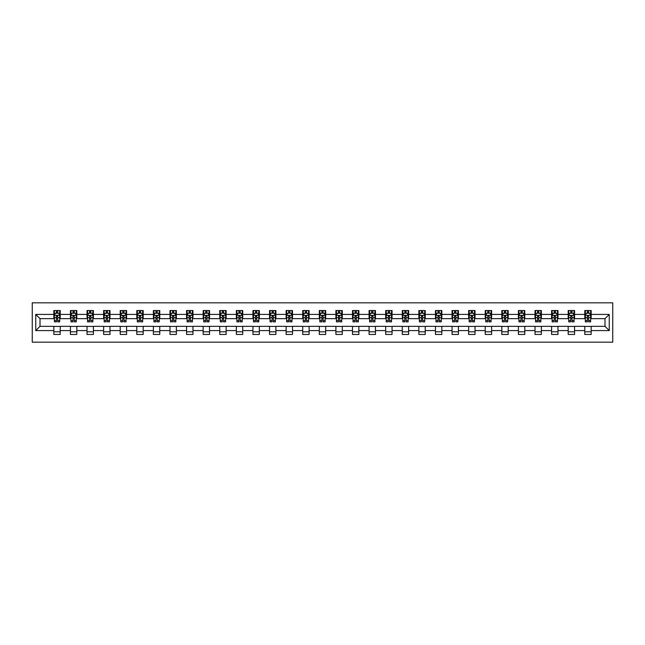 <?xml version="1.0" encoding="UTF-8"?>
<svg xmlns="http://www.w3.org/2000/svg" width="645" height="645" viewBox="0 0 645 645"><rect width="100%" height="100%" fill="white"/><g stroke="black" fill="none" stroke-linecap="round" stroke-linejoin="round"><path stroke-width="0.97" d="M32.25 342.173L612.75 342.173L612.75 302.828L32.25 302.828L32.25 342.173M591.159 314.413L591.159 310.535L584.781 310.535L584.781 314.413L574.566 314.413L574.566 310.535L568.189 310.535L568.189 314.413L557.973 314.413L557.973 310.535L551.596 310.535L551.596 314.413L541.381 314.413L541.381 310.535L535.003 310.535L535.003 314.413L524.796 314.413L524.796 310.535L518.411 310.535L518.411 314.413L508.204 314.413L508.204 310.535L501.818 310.535L501.818 314.413L491.611 314.413L491.611 310.535L485.225 310.535L485.225 314.413L475.018 314.413L475.018 310.535L468.633 310.535L468.633 314.413L458.426 314.413L458.426 310.535L452.04 310.535L452.04 314.413L441.833 314.413L441.833 310.535L435.456 310.535L435.456 314.413L425.24 314.413L425.24 310.535L418.863 310.535L418.863 314.413L408.648 314.413L408.648 310.535L402.27 310.535L402.27 314.413L392.055 314.413L392.055 310.535L385.678 310.535L385.678 314.413L375.463 314.413L375.463 310.535L369.085 310.535L369.085 314.413L358.878 314.413L358.878 310.535L352.493 310.535L352.493 314.413L342.285 314.413L342.285 310.535L335.9 310.535L335.9 314.413L325.693 314.413L325.693 310.535L319.307 310.535L319.307 314.413L309.1 314.413L309.1 310.535L302.715 310.535L302.715 314.413L292.507 314.413L292.507 310.535L286.122 310.535L286.122 314.413L275.915 314.413L275.915 310.535L269.537 310.535L269.537 314.413L259.322 314.413L259.322 310.535L252.945 310.535L252.945 314.413L242.73 314.413L242.73 310.535L236.352 310.535L236.352 314.413L226.137 314.413L226.137 310.535L219.76 310.535L219.76 314.413L209.544 314.413L209.544 310.535L203.167 310.535L203.167 314.413L192.96 314.413L192.96 310.535L186.574 310.535L186.574 314.413L176.367 314.413L176.367 310.535L169.982 310.535L169.982 314.413L159.775 314.413L159.775 310.535L153.389 310.535L153.389 314.413L143.182 314.413L143.182 310.535L136.796 310.535L136.796 314.413L126.589 314.413L126.589 310.535L120.204 310.535L120.204 314.413L109.997 314.413L109.997 310.535L103.619 310.535L103.619 314.413L93.404 314.413L93.404 310.535L87.027 310.535L87.027 314.413L76.811 314.413L76.811 310.535L70.434 310.535L70.434 314.413L60.219 314.413L60.219 310.535L53.841 310.535L53.841 314.413L35.757 314.413L35.757 330.587L40.014 326.33L53.841 326.33L53.841 334.465L60.219 334.465L60.219 326.33L70.434 326.33L70.434 334.465L76.811 334.465L76.811 326.33L87.027 326.33L87.027 334.465L93.404 334.465L93.404 326.33L103.619 326.33L103.619 334.465L109.997 334.465L109.997 326.33L120.204 326.33L120.204 334.465L126.589 334.465L126.589 326.33L136.796 326.33L136.796 334.465L143.182 334.465L143.182 326.33L153.389 326.33L153.389 334.465L159.775 334.465L159.775 326.33L169.982 326.33L169.982 334.465L176.367 334.465L176.367 326.33L186.574 326.33L186.574 334.465L192.96 334.465L192.96 326.33L203.167 326.33L203.167 334.465L209.544 334.465L209.544 326.33L219.76 326.33L219.76 334.465L226.137 334.465L226.137 326.33L236.352 326.33L236.352 334.465L242.73 334.465L242.73 326.33L252.945 326.33L252.945 334.465L259.322 334.465L259.322 326.33L269.537 326.33L269.537 334.465L275.915 334.465L275.915 326.33L286.122 326.33L286.122 334.465L292.507 334.465L292.507 326.33L302.715 326.33L302.715 334.465L309.1 334.465L309.1 326.33L319.307 326.33L319.307 334.465L325.693 334.465L325.693 326.33L335.9 326.33L335.9 334.465L342.285 334.465L342.285 326.33L352.493 326.33L352.493 334.465L358.878 334.465L358.878 326.33L369.085 326.33L369.085 334.465L375.463 334.465L375.463 326.33L385.678 326.33L385.678 334.465L392.055 334.465L392.055 326.33L402.27 326.33L402.27 334.465L408.648 334.465L408.648 326.33L418.863 326.33L418.863 334.465L425.24 334.465L425.24 326.33L435.456 326.33L435.456 334.465L441.833 334.465L441.833 326.33L452.04 326.33L452.04 334.465L458.426 334.465L458.426 326.33L468.633 326.33L468.633 334.465L475.018 334.465L475.018 326.33L485.225 326.33L485.225 334.465L491.611 334.465L491.611 326.33L501.818 326.33L501.818 334.465L508.204 334.465L508.204 326.33L518.411 326.33L518.411 334.465L524.796 334.465L524.796 326.33L535.003 326.33L535.003 334.465L541.381 334.465L541.381 326.33L551.596 326.33L551.596 334.465L557.973 334.465L557.973 326.33L568.189 326.33L568.189 334.465L574.566 334.465L574.566 326.33L584.781 326.33L584.781 334.465L591.159 334.465L591.159 326.33L604.986 326.33L604.986 318.67L591.159 318.67L591.159 314.413L609.243 314.413L609.243 330.587L591.159 330.587M584.781 330.587L574.566 330.587M568.189 330.587L557.973 330.587M551.596 330.587L541.381 330.587M535.003 330.587L524.796 330.587M518.411 330.587L508.204 330.587M501.818 330.587L491.611 330.587M485.225 330.587L475.018 330.587M468.633 330.587L458.426 330.587M452.04 330.587L441.833 330.587M435.456 330.587L425.24 330.587M418.863 330.587L408.648 330.587M402.27 330.587L392.055 330.587M385.678 330.587L375.463 330.587M369.085 330.587L358.878 330.587M352.493 330.587L342.285 330.587M335.9 330.587L325.693 330.587M319.307 330.587L309.1 330.587M302.715 330.587L292.507 330.587M286.122 330.587L275.915 330.587M269.537 330.587L259.322 330.587M252.945 330.587L242.73 330.587M236.352 330.587L226.137 330.587M219.76 330.587L209.544 330.587M203.167 330.587L192.96 330.587M186.574 330.587L176.367 330.587M169.982 330.587L159.775 330.587M153.389 330.587L143.182 330.587M136.796 330.587L126.589 330.587M120.204 330.587L109.997 330.587M103.619 330.587L93.404 330.587M87.027 330.587L76.811 330.587M70.434 330.587L60.219 330.587M53.841 330.587L35.757 330.587M584.781 314.413L584.781 318.67L574.566 318.67L574.566 314.413M568.189 314.413L568.189 318.67L557.973 318.67L557.973 314.413M551.596 314.413L551.596 318.67L541.381 318.67L541.381 314.413M535.003 314.413L535.003 318.67L524.796 318.67L524.796 314.413M518.411 314.413L518.411 318.67L508.204 318.67L508.204 314.413M501.818 314.413L501.818 318.67L491.611 318.67L491.611 314.413M485.225 314.413L485.225 318.67L475.018 318.67L475.018 314.413M468.633 314.413L468.633 318.67L458.426 318.67L458.426 314.413M452.04 314.413L452.04 318.67L441.833 318.67L441.833 314.413M435.456 314.413L435.456 318.67L425.24 318.67L425.24 314.413M418.863 314.413L418.863 318.67L408.648 318.67L408.648 314.413M402.27 314.413L402.27 318.67L392.055 318.67L392.055 314.413M385.678 314.413L385.678 318.67L375.463 318.67L375.463 314.413M369.085 314.413L369.085 318.67L358.878 318.67L358.878 314.413M352.493 314.413L352.493 318.67L342.285 318.67L342.285 314.413M335.9 314.413L335.9 318.67L325.693 318.67L325.693 314.413M319.307 314.413L319.307 318.67L309.1 318.67L309.1 314.413M302.715 314.413L302.715 318.67L292.507 318.67L292.507 314.413M286.122 314.413L286.122 318.67L275.915 318.67L275.915 314.413M269.537 314.413L269.537 318.67L259.322 318.67L259.322 314.413M252.945 314.413L252.945 318.67L242.73 318.67L242.73 314.413M236.352 314.413L236.352 318.67L226.137 318.67L226.137 314.413M219.76 314.413L219.76 318.67L209.544 318.67L209.544 314.413M203.167 314.413L203.167 318.67L192.96 318.67L192.96 314.413M186.574 314.413L186.574 318.67L176.367 318.67L176.367 314.413M169.982 314.413L169.982 318.67L159.775 318.67L159.775 314.413M153.389 314.413L153.389 318.67L143.182 318.67L143.182 314.413M136.796 314.413L136.796 318.67L126.589 318.67L126.589 314.413M120.204 314.413L120.204 318.67L109.997 318.67L109.997 314.413M103.619 314.413L103.619 318.67L93.404 318.67L93.404 314.413M87.027 314.413L87.027 318.67L76.811 318.67L76.811 314.413M70.434 314.413L70.434 318.67L60.219 318.67L60.219 314.413M53.841 314.413L53.841 318.67L40.014 318.67L35.757 314.413M40.014 318.67L40.014 326.33M609.243 330.587L604.986 326.33M604.986 318.67L609.243 314.413M53.841 313.196L54.373 313.196M56.397 313.196L57.671 313.196M59.687 313.196L60.219 313.196M53.841 318.565L54.373 318.565M56.397 318.565L57.671 318.565M59.687 318.565L60.219 318.565M53.841 326.435L60.219 326.435M53.841 331.804L60.219 331.804M70.434 326.435L76.811 326.435M70.434 331.804L76.811 331.804M70.434 313.196L70.966 313.196M72.982 313.196L74.264 313.196M76.279 313.196L76.811 313.196M70.434 318.565L70.966 318.565M72.982 318.565L74.264 318.565M76.279 318.565L76.811 318.565M87.027 326.435L93.404 326.435M87.027 331.804L93.404 331.804M87.027 313.196L87.559 313.196M89.574 313.196L90.856 313.196M92.872 313.196L93.404 313.196M87.027 318.565L87.559 318.565M89.574 318.565L90.856 318.565M92.872 318.565L93.404 318.565M103.619 326.435L109.997 326.435M103.619 331.804L109.997 331.804M103.619 313.196L104.151 313.196M106.167 313.196L107.441 313.196M109.465 313.196L109.997 313.196M103.619 318.565L104.151 318.565M106.167 318.565L107.441 318.565M109.465 318.565L109.997 318.565M120.204 326.435L126.589 326.435M120.204 331.804L126.589 331.804M120.204 313.196L120.736 313.196M122.76 313.196L124.034 313.196M126.057 313.196L126.589 313.196M120.204 318.565L120.736 318.565M122.76 318.565L124.034 318.565M126.057 318.565L126.589 318.565M136.796 326.435L143.182 326.435M136.796 331.804L143.182 331.804M136.796 313.196L137.329 313.196M139.352 313.196L140.626 313.196M142.65 313.196L143.182 313.196M136.796 318.565L137.329 318.565M139.352 318.565L140.626 318.565M142.65 318.565L143.182 318.565M153.389 326.435L159.775 326.435M153.389 331.804L159.775 331.804M153.389 313.196L153.921 313.196M155.945 313.196L157.219 313.196M159.242 313.196L159.775 313.196M153.389 318.565L153.921 318.565M155.945 318.565L157.219 318.565M159.242 318.565L159.775 318.565M169.982 326.435L176.367 326.435M169.982 331.804L176.367 331.804M169.982 313.196L170.514 313.196M172.537 313.196L173.811 313.196M175.835 313.196L176.367 313.196M169.982 318.565L170.514 318.565M172.537 318.565L173.811 318.565M175.835 318.565L176.367 318.565M186.574 326.435L192.96 326.435M186.574 331.804L192.96 331.804M186.574 313.196L187.106 313.196M189.13 313.196L190.404 313.196M192.428 313.196L192.96 313.196M186.574 318.565L187.106 318.565M189.13 318.565L190.404 318.565M192.428 318.565L192.96 318.565M203.167 326.435L209.544 326.435M203.167 331.804L209.544 331.804M203.167 313.196L203.699 313.196M205.723 313.196L206.997 313.196M209.02 313.196L209.544 313.196M203.167 318.565L203.699 318.565M205.723 318.565L206.997 318.565M209.02 318.565L209.544 318.565M219.76 326.435L226.137 326.435M219.76 331.804L226.137 331.804M219.76 313.196L220.292 313.196M222.307 313.196L223.589 313.196M225.605 313.196L226.137 313.196M219.76 318.565L220.292 318.565M222.307 318.565L223.589 318.565M225.605 318.565L226.137 318.565M236.352 326.435L242.73 326.435M236.352 331.804L242.73 331.804M236.352 313.196L236.884 313.196M238.9 313.196L240.182 313.196M242.197 313.196L242.73 313.196M236.352 318.565L236.884 318.565M238.9 318.565L240.182 318.565M242.197 318.565L242.73 318.565M252.945 326.435L259.322 326.435M252.945 331.804L259.322 331.804M252.945 313.196L253.477 313.196M255.493 313.196L256.775 313.196M258.79 313.196L259.322 313.196M252.945 318.565L253.477 318.565M255.493 318.565L256.775 318.565M258.79 318.565L259.322 318.565M269.537 326.435L275.915 326.435M269.537 331.804L275.915 331.804M269.537 313.196L270.07 313.196M272.085 313.196L273.359 313.196M275.383 313.196L275.915 313.196M269.537 318.565L270.07 318.565M272.085 318.565L273.359 318.565M275.383 318.565L275.915 318.565M286.122 326.435L292.507 326.435M286.122 331.804L292.507 331.804M286.122 313.196L286.654 313.196M288.678 313.196L289.952 313.196M291.975 313.196L292.507 313.196M286.122 318.565L286.654 318.565M288.678 318.565L289.952 318.565M291.975 318.565L292.507 318.565M302.715 326.435L309.1 326.435M302.715 331.804L309.1 331.804M302.715 313.196L303.247 313.196M305.27 313.196L306.544 313.196M308.568 313.196L309.1 313.196M302.715 318.565L303.247 318.565M305.27 318.565L306.544 318.565M308.568 318.565L309.1 318.565M319.307 326.435L325.693 326.435M319.307 331.804L325.693 331.804M319.307 313.196L319.839 313.196M321.863 313.196L323.137 313.196M325.161 313.196L325.693 313.196M319.307 318.565L319.839 318.565M321.863 318.565L323.137 318.565M325.161 318.565L325.693 318.565M335.9 326.435L342.285 326.435M335.9 331.804L342.285 331.804M335.9 313.196L336.432 313.196M338.456 313.196L339.73 313.196M341.753 313.196L342.285 313.196M335.9 318.565L336.432 318.565M338.456 318.565L339.73 318.565M341.753 318.565L342.285 318.565M352.493 326.435L358.878 326.435M352.493 331.804L358.878 331.804M352.493 313.196L353.025 313.196M355.048 313.196L356.322 313.196M358.346 313.196L358.878 313.196M352.493 318.565L353.025 318.565M355.048 318.565L356.322 318.565M358.346 318.565L358.878 318.565M369.085 326.435L375.463 326.435M369.085 331.804L375.463 331.804M369.085 313.196L369.617 313.196M371.641 313.196L372.915 313.196M374.93 313.196L375.463 313.196M369.085 318.565L369.617 318.565M371.641 318.565L372.915 318.565M374.93 318.565L375.463 318.565M385.678 326.435L392.055 326.435M385.678 331.804L392.055 331.804M385.678 313.196L386.21 313.196M388.226 313.196L389.507 313.196M391.523 313.196L392.055 313.196M385.678 318.565L386.21 318.565M388.226 318.565L389.507 318.565M391.523 318.565L392.055 318.565M402.27 326.435L408.648 326.435M402.27 331.804L408.648 331.804M402.27 313.196L402.803 313.196M404.818 313.196L406.1 313.196M408.116 313.196L408.648 313.196M402.27 318.565L402.803 318.565M404.818 318.565L406.1 318.565M408.116 318.565L408.648 318.565M418.863 326.435L425.24 326.435M418.863 331.804L425.24 331.804M418.863 313.196L419.395 313.196M421.411 313.196L422.693 313.196M424.708 313.196L425.24 313.196M418.863 318.565L419.395 318.565M421.411 318.565L422.693 318.565M424.708 318.565L425.24 318.565M435.456 326.435L441.833 326.435M435.456 331.804L441.833 331.804M435.456 313.196L435.98 313.196M438.003 313.196L439.277 313.196M441.301 313.196L441.833 313.196M435.456 318.565L435.98 318.565M438.003 318.565L439.277 318.565M441.301 318.565L441.833 318.565M452.04 326.435L458.426 326.435M452.04 331.804L458.426 331.804M452.04 313.196L452.572 313.196M454.596 313.196L455.87 313.196M457.894 313.196L458.426 313.196M452.04 318.565L452.572 318.565M454.596 318.565L455.87 318.565M457.894 318.565L458.426 318.565M468.633 326.435L475.018 326.435M468.633 331.804L475.018 331.804M468.633 313.196L469.165 313.196M471.189 313.196L472.463 313.196M474.486 313.196L475.018 313.196M468.633 318.565L469.165 318.565M471.189 318.565L472.463 318.565M474.486 318.565L475.018 318.565M485.225 326.435L491.611 326.435M485.225 331.804L491.611 331.804M485.225 313.196L485.758 313.196M487.781 313.196L489.055 313.196M491.079 313.196L491.611 313.196M485.225 318.565L485.758 318.565M487.781 318.565L489.055 318.565M491.079 318.565L491.611 318.565M501.818 326.435L508.204 326.435M501.818 331.804L508.204 331.804M501.818 313.196L502.35 313.196M504.374 313.196L505.648 313.196M507.671 313.196L508.204 313.196M501.818 318.565L502.35 318.565M504.374 318.565L505.648 318.565M507.671 318.565L508.204 318.565M518.411 326.435L524.796 326.435M518.411 331.804L524.796 331.804M518.411 313.196L518.943 313.196M520.966 313.196L522.24 313.196M524.264 313.196L524.796 313.196M518.411 318.565L518.943 318.565M520.966 318.565L522.24 318.565M524.264 318.565L524.796 318.565M535.003 326.435L541.381 326.435M535.003 331.804L541.381 331.804M535.003 313.196L535.535 313.196M537.559 313.196L538.833 313.196M540.849 313.196L541.381 313.196M535.003 318.565L535.535 318.565M537.559 318.565L538.833 318.565M540.849 318.565L541.381 318.565M551.596 326.435L557.973 326.435M551.596 331.804L557.973 331.804M551.596 313.196L552.128 313.196M554.144 313.196L555.426 313.196M557.441 313.196L557.973 313.196M551.596 318.565L552.128 318.565M554.144 318.565L555.426 318.565M557.441 318.565L557.973 318.565M568.189 326.435L574.566 326.435M568.189 331.804L574.566 331.804M568.189 313.196L568.721 313.196M570.736 313.196L572.018 313.196M574.034 313.196L574.566 313.196M568.189 318.565L568.721 318.565M570.736 318.565L572.018 318.565M574.034 318.565L574.566 318.565M584.781 326.435L591.159 326.435M584.781 331.804L591.159 331.804M584.781 313.196L585.313 313.196M587.329 313.196L588.603 313.196M590.626 313.196L591.159 313.196M584.781 318.565L585.313 318.565M587.329 318.565L588.603 318.565M590.626 318.565L591.159 318.565M57.671 311.914L56.397 311.914M59.687 320.525L57.671 320.525L57.671 321.863L59.687 321.863L59.687 315.373L58.63 313.244L55.438 313.244L54.373 315.373L54.373 321.863L56.397 321.863L56.397 320.525L54.373 320.525M54.373 315.373L54.373 310.535M59.687 315.373L59.687 310.535M56.397 313.244L56.397 310.535M57.671 310.535L57.671 313.244M57.671 320.525L57.671 316.171L56.397 316.171L56.397 320.525M74.264 311.914L72.982 311.914M76.279 320.525L74.264 320.525L74.264 321.863L76.279 321.863L76.279 315.373L75.215 313.244L72.03 313.244L70.966 315.373L70.966 321.863L72.982 321.863L72.982 320.525L70.966 320.525M70.966 315.373L70.966 310.535M76.279 315.373L76.279 310.535M72.982 313.244L72.982 310.535M74.264 310.535L74.264 313.244M74.264 320.525L74.264 316.171L72.982 316.171L72.982 320.525M90.856 311.914L89.574 311.914M92.872 320.525L90.856 320.525L90.856 321.863L92.872 321.863L92.872 315.373L91.808 313.244L88.623 313.244L87.559 315.373L87.559 321.863L89.574 321.863L89.574 320.525L87.559 320.525M87.559 315.373L87.559 310.535M92.872 315.373L92.872 310.535M89.574 313.244L89.574 310.535M90.856 310.535L90.856 313.244M90.856 320.525L90.856 316.171L89.574 316.171L89.574 320.525M107.441 311.914L106.167 311.914M109.465 320.525L107.441 320.525L107.441 321.863L109.465 321.863L109.465 315.373L108.4 313.244L105.208 313.244L104.151 315.373L104.151 321.863L106.167 321.863L106.167 320.525L104.151 320.525M104.151 315.373L104.151 310.535M109.465 315.373L109.465 310.535M106.167 313.244L106.167 310.535M107.441 310.535L107.441 313.244M107.441 320.525L107.441 316.171L106.167 316.171L106.167 320.525M124.034 311.914L122.76 311.914M126.057 320.525L124.034 320.525L124.034 321.863L126.057 321.863L126.057 315.373L124.993 313.244L121.8 313.244L120.736 315.373L120.736 321.863L122.76 321.863L122.76 320.525L120.736 320.525M120.736 315.373L120.736 310.535M126.057 315.373L126.057 310.535M122.76 313.244L122.76 310.535M124.034 310.535L124.034 313.244M124.034 320.525L124.034 316.171L122.76 316.171L122.76 320.525M140.626 311.914L139.352 311.914M142.65 320.525L140.626 320.525L140.626 321.863L142.65 321.863L142.65 315.373L141.586 313.244L138.393 313.244L137.329 315.373L137.329 321.863L139.352 321.863L139.352 320.525L137.329 320.525M137.329 315.373L137.329 310.535M142.65 315.373L142.65 310.535M139.352 313.244L139.352 310.535M140.626 310.535L140.626 313.244M140.626 320.525L140.626 316.171L139.352 316.171L139.352 320.525M157.219 311.914L155.945 311.914M159.242 320.525L157.219 320.525L157.219 321.863L159.242 321.863L159.242 315.373L158.178 313.244L154.985 313.244L153.921 315.373L153.921 321.863L155.945 321.863L155.945 320.525L153.921 320.525M153.921 315.373L153.921 310.535M159.242 315.373L159.242 310.535M155.945 313.244L155.945 310.535M157.219 310.535L157.219 313.244M157.219 320.525L157.219 316.171L155.945 316.171L155.945 320.525M173.811 311.914L172.537 311.914M175.835 320.525L173.811 320.525L173.811 321.863L175.835 321.863L175.835 315.373L174.771 313.244L171.578 313.244L170.514 315.373L170.514 321.863L172.537 321.863L172.537 320.525L170.514 320.525M170.514 315.373L170.514 310.535M175.835 315.373L175.835 310.535M172.537 313.244L172.537 310.535M173.811 310.535L173.811 313.244M173.811 320.525L173.811 316.171L172.537 316.171L172.537 320.525M190.404 311.914L189.13 311.914M192.428 320.525L190.404 320.525L190.404 321.863L192.428 321.863L192.428 315.373L191.363 313.244L188.171 313.244L187.106 315.373L187.106 321.863L189.13 321.863L189.13 320.525L187.106 320.525M187.106 315.373L187.106 310.535M192.428 315.373L192.428 310.535M189.13 313.244L189.13 310.535M190.404 310.535L190.404 313.244M190.404 320.525L190.404 316.171L189.13 316.171L189.13 320.525M206.997 311.914L205.723 311.914M209.02 320.525L206.997 320.525L206.997 321.863L209.02 321.863L209.02 315.373L207.956 313.244L204.763 313.244L203.699 315.373L203.699 321.863L205.723 321.863L205.723 320.525L203.699 320.525M203.699 315.373L203.699 310.535M209.02 315.373L209.02 310.535M205.723 313.244L205.723 310.535M206.997 310.535L206.997 313.244M206.997 320.525L206.997 316.171L205.723 316.171L205.723 320.525M223.589 311.914L222.307 311.914M225.605 320.525L223.589 320.525L223.589 321.863L225.605 321.863L225.605 315.373L224.541 313.244L221.356 313.244L220.292 315.373L220.292 321.863L222.307 321.863L222.307 320.525L220.292 320.525M220.292 315.373L220.292 310.535M225.605 315.373L225.605 310.535M222.307 313.244L222.307 310.535M223.589 310.535L223.589 313.244M223.589 320.525L223.589 316.171L222.307 316.171L222.307 320.525M240.182 311.914L238.9 311.914M242.197 320.525L240.182 320.525L240.182 321.863L242.197 321.863L242.197 315.373L241.133 313.244L237.949 313.244L236.884 315.373L236.884 321.863L238.9 321.863L238.9 320.525L236.884 320.525M236.884 315.373L236.884 310.535M242.197 315.373L242.197 310.535M238.9 313.244L238.9 310.535M240.182 310.535L240.182 313.244M240.182 320.525L240.182 316.171L238.9 316.171L238.9 320.525M256.775 311.914L255.493 311.914M258.79 320.525L256.775 320.525L256.775 321.863L258.79 321.863L258.79 315.373L257.726 313.244L254.541 313.244L253.477 315.373L253.477 321.863L255.493 321.863L255.493 320.525L253.477 320.525M253.477 315.373L253.477 310.535M258.79 315.373L258.79 310.535M255.493 313.244L255.493 310.535M256.775 310.535L256.775 313.244M256.775 320.525L256.775 316.171L255.493 316.171L255.493 320.525M273.359 311.914L272.085 311.914M275.383 320.525L273.359 320.525L273.359 321.863L275.383 321.863L275.383 315.373L274.319 313.244L271.126 313.244L270.07 315.373L270.07 321.863L272.085 321.863L272.085 320.525L270.07 320.525M270.07 315.373L270.07 310.535M275.383 315.373L275.383 310.535M272.085 313.244L272.085 310.535M273.359 310.535L273.359 313.244M273.359 320.525L273.359 316.171L272.085 316.171L272.085 320.525M289.952 311.914L288.678 311.914M291.975 320.525L289.952 320.525L289.952 321.863L291.975 321.863L291.975 315.373L290.911 313.244L287.718 313.244L286.654 315.373L286.654 321.863L288.678 321.863L288.678 320.525L286.654 320.525M286.654 315.373L286.654 310.535M291.975 315.373L291.975 310.535M288.678 313.244L288.678 310.535M289.952 310.535L289.952 313.244M289.952 320.525L289.952 316.171L288.678 316.171L288.678 320.525M306.544 311.914L305.27 311.914M308.568 320.525L306.544 320.525L306.544 321.863L308.568 321.863L308.568 315.373L307.504 313.244L304.311 313.244L303.247 315.373L303.247 321.863L305.27 321.863L305.27 320.525L303.247 320.525M303.247 315.373L303.247 310.535M308.568 315.373L308.568 310.535M305.27 313.244L305.27 310.535M306.544 310.535L306.544 313.244M306.544 320.525L306.544 316.171L305.27 316.171L305.27 320.525M323.137 311.914L321.863 311.914M325.161 320.525L323.137 320.525L323.137 321.863L325.161 321.863L325.161 315.373L324.096 313.244L320.904 313.244L319.839 315.373L319.839 321.863L321.863 321.863L321.863 320.525L319.839 320.525M319.839 315.373L319.839 310.535M325.161 315.373L325.161 310.535M321.863 313.244L321.863 310.535M323.137 310.535L323.137 313.244M323.137 320.525L323.137 316.171L321.863 316.171L321.863 320.525M339.73 311.914L338.456 311.914M341.753 320.525L339.73 320.525L339.73 321.863L341.753 321.863L341.753 315.373L340.689 313.244L337.496 313.244L336.432 315.373L336.432 321.863L338.456 321.863L338.456 320.525L336.432 320.525M336.432 315.373L336.432 310.535M341.753 315.373L341.753 310.535M338.456 313.244L338.456 310.535M339.73 310.535L339.73 313.244M339.73 320.525L339.73 316.171L338.456 316.171L338.456 320.525M356.322 311.914L355.048 311.914M358.346 320.525L356.322 320.525L356.322 321.863L358.346 321.863L358.346 315.373L357.282 313.244L354.089 313.244L353.025 315.373L353.025 321.863L355.048 321.863L355.048 320.525L353.025 320.525M353.025 315.373L353.025 310.535M358.346 315.373L358.346 310.535M355.048 313.244L355.048 310.535M356.322 310.535L356.322 313.244M356.322 320.525L356.322 316.171L355.048 316.171L355.048 320.525M372.915 311.914L371.641 311.914M374.93 320.525L372.915 320.525L372.915 321.863L374.93 321.863L374.93 315.373L373.874 313.244L370.682 313.244L369.617 315.373L369.617 321.863L371.641 321.863L371.641 320.525L369.617 320.525M369.617 315.373L369.617 310.535M374.93 315.373L374.93 310.535M371.641 313.244L371.641 310.535M372.915 310.535L372.915 313.244M372.915 320.525L372.915 316.171L371.641 316.171L371.641 320.525M389.507 311.914L388.226 311.914M391.523 320.525L389.507 320.525L389.507 321.863L391.523 321.863L391.523 315.373L390.459 313.244L387.274 313.244L386.21 315.373L386.21 321.863L388.226 321.863L388.226 320.525L386.21 320.525M386.21 315.373L386.21 310.535M391.523 315.373L391.523 310.535M388.226 313.244L388.226 310.535M389.507 310.535L389.507 313.244M389.507 320.525L389.507 316.171L388.226 316.171L388.226 320.525M406.1 311.914L404.818 311.914M408.116 320.525L406.1 320.525L406.1 321.863L408.116 321.863L408.116 315.373L407.051 313.244L403.867 313.244L402.803 315.373L402.803 321.863L404.818 321.863L404.818 320.525L402.803 320.525M402.803 315.373L402.803 310.535M408.116 315.373L408.116 310.535M404.818 313.244L404.818 310.535M406.1 310.535L406.1 313.244M406.1 320.525L406.1 316.171L404.818 316.171L404.818 320.525M422.693 311.914L421.411 311.914M424.708 320.525L422.693 320.525L422.693 321.863L424.708 321.863L424.708 315.373L423.644 313.244L420.459 313.244L419.395 315.373L419.395 321.863L421.411 321.863L421.411 320.525L419.395 320.525M419.395 315.373L419.395 310.535M424.708 315.373L424.708 310.535M421.411 313.244L421.411 310.535M422.693 310.535L422.693 313.244M422.693 320.525L422.693 316.171L421.411 316.171L421.411 320.525M439.277 311.914L438.003 311.914M441.301 320.525L439.277 320.525L439.277 321.863L441.301 321.863L441.301 315.373L440.237 313.244L437.044 313.244L435.98 315.373L435.98 321.863L438.003 321.863L438.003 320.525L435.98 320.525M435.98 315.373L435.98 310.535M441.301 315.373L441.301 310.535M438.003 313.244L438.003 310.535M439.277 310.535L439.277 313.244M439.277 320.525L439.277 316.171L438.003 316.171L438.003 320.525M455.87 311.914L454.596 311.914M457.894 320.525L455.87 320.525L455.87 321.863L457.894 321.863L457.894 315.373L456.829 313.244L453.637 313.244L452.572 315.373L452.572 321.863L454.596 321.863L454.596 320.525L452.572 320.525M452.572 315.373L452.572 310.535M457.894 315.373L457.894 310.535M454.596 313.244L454.596 310.535M455.87 310.535L455.87 313.244M455.87 320.525L455.87 316.171L454.596 316.171L454.596 320.525M472.463 311.914L471.189 311.914M474.486 320.525L472.463 320.525L472.463 321.863L474.486 321.863L474.486 315.373L473.422 313.244L470.229 313.244L469.165 315.373L469.165 321.863L471.189 321.863L471.189 320.525L469.165 320.525M469.165 315.373L469.165 310.535M474.486 315.373L474.486 310.535M471.189 313.244L471.189 310.535M472.463 310.535L472.463 313.244M472.463 320.525L472.463 316.171L471.189 316.171L471.189 320.525M489.055 311.914L487.781 311.914M491.079 320.525L489.055 320.525L489.055 321.863L491.079 321.863L491.079 315.373L490.015 313.244L486.822 313.244L485.758 315.373L485.758 321.863L487.781 321.863L487.781 320.525L485.758 320.525M485.758 315.373L485.758 310.535M491.079 315.373L491.079 310.535M487.781 313.244L487.781 310.535M489.055 310.535L489.055 313.244M489.055 320.525L489.055 316.171L487.781 316.171L487.781 320.525M505.648 311.914L504.374 311.914M507.671 320.525L505.648 320.525L505.648 321.863L507.671 321.863L507.671 315.373L506.607 313.244L503.414 313.244L502.35 315.373L502.35 321.863L504.374 321.863L504.374 320.525L502.35 320.525M502.35 315.373L502.35 310.535M507.671 315.373L507.671 310.535M504.374 313.244L504.374 310.535M505.648 310.535L505.648 313.244M505.648 320.525L505.648 316.171L504.374 316.171L504.374 320.525M522.24 311.914L520.966 311.914M524.264 320.525L522.24 320.525L522.24 321.863L524.264 321.863L524.264 315.373L523.2 313.244L520.007 313.244L518.943 315.373L518.943 321.863L520.966 321.863L520.966 320.525L518.943 320.525M518.943 315.373L518.943 310.535M524.264 315.373L524.264 310.535M520.966 313.244L520.966 310.535M522.24 310.535L522.24 313.244M522.24 320.525L522.24 316.171L520.966 316.171L520.966 320.525M538.833 311.914L537.559 311.914M540.849 320.525L538.833 320.525L538.833 321.863L540.849 321.863L540.849 315.373L539.792 313.244L536.6 313.244L535.535 315.373L535.535 321.863L537.559 321.863L537.559 320.525L535.535 320.525M535.535 315.373L535.535 310.535M540.849 315.373L540.849 310.535M537.559 313.244L537.559 310.535M538.833 310.535L538.833 313.244M538.833 320.525L538.833 316.171L537.559 316.171L537.559 320.525M555.426 311.914L554.144 311.914M557.441 320.525L555.426 320.525L555.426 321.863L557.441 321.863L557.441 315.373L556.377 313.244L553.192 313.244L552.128 315.373L552.128 321.863L554.144 321.863L554.144 320.525L552.128 320.525M552.128 315.373L552.128 310.535M557.441 315.373L557.441 310.535M554.144 313.244L554.144 310.535M555.426 310.535L555.426 313.244M555.426 320.525L555.426 316.171L554.144 316.171L554.144 320.525M572.018 311.914L570.736 311.914M574.034 320.525L572.018 320.525L572.018 321.863L574.034 321.863L574.034 315.373L572.97 313.244L569.785 313.244L568.721 315.373L568.721 321.863L570.736 321.863L570.736 320.525L568.721 320.525M568.721 315.373L568.721 310.535M574.034 315.373L574.034 310.535M570.736 313.244L570.736 310.535M572.018 310.535L572.018 313.244M572.018 320.525L572.018 316.171L570.736 316.171L570.736 320.525M588.603 311.914L587.329 311.914M590.626 320.525L588.603 320.525L588.603 321.863L590.626 321.863L590.626 315.373L589.562 313.244L586.37 313.244L585.313 315.373L585.313 321.863L587.329 321.863L587.329 320.525L585.313 320.525M585.313 315.373L585.313 310.535M590.626 315.373L590.626 310.535M587.329 313.244L587.329 310.535M588.603 310.535L588.603 313.244M588.603 320.525L588.603 316.171L587.329 316.171L587.329 320.525M59.663 315.324L54.398 315.324M54.373 313.373L55.373 313.373M58.687 313.373L59.687 313.373M56.397 317.679L54.373 317.679M59.687 317.679L57.671 317.679M57.671 312.591L56.397 312.591M76.255 315.324L70.99 315.324M70.966 313.373L71.966 313.373M75.28 313.373L76.279 313.373M72.982 317.679L70.966 317.679M76.279 317.679L74.264 317.679M74.264 312.591L72.982 312.591M92.848 315.324L87.583 315.324M87.559 313.373L88.559 313.373M91.872 313.373L92.872 313.373M89.574 317.679L87.559 317.679M92.872 317.679L90.856 317.679M90.856 312.591L89.574 312.591M109.44 315.324L104.176 315.324M104.151 313.373L105.151 313.373M108.465 313.373L109.465 313.373M106.167 317.679L104.151 317.679M109.465 317.679L107.441 317.679M107.441 312.591L106.167 312.591M126.033 315.324L120.768 315.324M120.736 313.373L121.736 313.373M125.057 313.373L126.057 313.373M122.76 317.679L120.736 317.679M126.057 317.679L124.034 317.679M124.034 312.591L122.76 312.591M142.626 315.324L137.361 315.324M137.329 313.373L138.328 313.373M141.65 313.373L142.65 313.373M139.352 317.679L137.329 317.679M142.65 317.679L140.626 317.679M140.626 312.591L139.352 312.591M159.218 315.324L153.953 315.324M153.921 313.373L154.921 313.373M158.243 313.373L159.242 313.373M155.945 317.679L153.921 317.679M159.242 317.679L157.219 317.679M157.219 312.591L155.945 312.591M175.803 315.324L170.538 315.324M170.514 313.373L171.514 313.373M174.835 313.373L175.835 313.373M172.537 317.679L170.514 317.679M175.835 317.679L173.811 317.679M173.811 312.591L172.537 312.591M192.395 315.324L187.131 315.324M187.106 313.373L188.106 313.373M191.428 313.373L192.428 313.373M189.13 317.679L187.106 317.679M192.428 317.679L190.404 317.679M190.404 312.591L189.13 312.591M208.988 315.324L203.723 315.324M203.699 313.373L204.699 313.373M208.021 313.373L209.02 313.373M205.723 317.679L203.699 317.679M209.02 317.679L206.997 317.679M206.997 312.591L205.723 312.591M225.581 315.324L220.316 315.324M220.292 313.373L221.291 313.373M224.605 313.373L225.605 313.373M222.307 317.679L220.292 317.679M225.605 317.679L223.589 317.679M223.589 312.591L222.307 312.591M242.173 315.324L236.908 315.324M236.884 313.373L237.884 313.373M241.198 313.373L242.197 313.373M238.9 317.679L236.884 317.679M242.197 317.679L240.182 317.679M240.182 312.591L238.9 312.591M258.766 315.324L253.501 315.324M253.477 313.373L254.477 313.373M257.79 313.373L258.79 313.373M255.493 317.679L253.477 317.679M258.79 317.679L256.775 317.679M256.775 312.591L255.493 312.591M275.359 315.324L270.094 315.324M270.07 313.373L271.069 313.373M274.383 313.373L275.383 313.373M272.085 317.679L270.07 317.679M275.383 317.679L273.359 317.679M273.359 312.591L272.085 312.591M291.951 315.324L286.686 315.324M286.654 313.373L287.654 313.373M290.976 313.373L291.975 313.373M288.678 317.679L286.654 317.679M291.975 317.679L289.952 317.679M289.952 312.591L288.678 312.591M308.544 315.324L303.279 315.324M303.247 313.373L304.247 313.373M307.568 313.373L308.568 313.373M305.27 317.679L303.247 317.679M308.568 317.679L306.544 317.679M306.544 312.591L305.27 312.591M325.128 315.324L319.872 315.324M319.839 313.373L320.839 313.373M324.161 313.373L325.161 313.373M321.863 317.679L319.839 317.679M325.161 317.679L323.137 317.679M323.137 312.591L321.863 312.591M341.721 315.324L336.456 315.324M336.432 313.373L337.432 313.373M340.753 313.373L341.753 313.373M338.456 317.679L336.432 317.679M341.753 317.679L339.73 317.679M339.73 312.591L338.456 312.591M358.314 315.324L353.049 315.324M353.025 313.373L354.024 313.373M357.346 313.373L358.346 313.373M355.048 317.679L353.025 317.679M358.346 317.679L356.322 317.679M356.322 312.591L355.048 312.591M374.906 315.324L369.641 315.324M369.617 313.373L370.617 313.373M373.931 313.373L374.93 313.373M371.641 317.679L369.617 317.679M374.93 317.679L372.915 317.679M372.915 312.591L371.641 312.591M391.499 315.324L386.234 315.324M386.21 313.373L387.21 313.373M390.523 313.373L391.523 313.373M388.226 317.679L386.21 317.679M391.523 317.679L389.507 317.679M389.507 312.591L388.226 312.591M408.092 315.324L402.827 315.324M402.803 313.373L403.802 313.373M407.116 313.373L408.116 313.373M404.818 317.679L402.803 317.679M408.116 317.679L406.1 317.679M406.1 312.591L404.818 312.591M424.684 315.324L419.419 315.324M419.395 313.373L420.395 313.373M423.709 313.373L424.708 313.373M421.411 317.679L419.395 317.679M424.708 317.679L422.693 317.679M422.693 312.591L421.411 312.591M441.277 315.324L436.012 315.324M435.98 313.373L436.979 313.373M440.301 313.373L441.301 313.373M438.003 317.679L435.98 317.679M441.301 317.679L439.277 317.679M439.277 312.591L438.003 312.591M457.869 315.324L452.605 315.324M452.572 313.373L453.572 313.373M456.894 313.373L457.894 313.373M454.596 317.679L452.572 317.679M457.894 317.679L455.87 317.679M455.87 312.591L454.596 312.591M474.462 315.324L469.197 315.324M469.165 313.373L470.165 313.373M473.486 313.373L474.486 313.373M471.189 317.679L469.165 317.679M474.486 317.679L472.463 317.679M472.463 312.591L471.189 312.591M491.047 315.324L485.782 315.324M485.758 313.373L486.757 313.373M490.079 313.373L491.079 313.373M487.781 317.679L485.758 317.679M491.079 317.679L489.055 317.679M489.055 312.591L487.781 312.591M507.639 315.324L502.374 315.324M502.35 313.373L503.35 313.373M506.672 313.373L507.671 313.373M504.374 317.679L502.35 317.679M507.671 317.679L505.648 317.679M505.648 312.591L504.374 312.591M524.232 315.324L518.967 315.324M518.943 313.373L519.943 313.373M523.264 313.373L524.264 313.373M520.966 317.679L518.943 317.679M524.264 317.679L522.24 317.679M522.24 312.591L520.966 312.591M540.824 315.324L535.56 315.324M535.535 313.373L536.535 313.373M539.849 313.373L540.849 313.373M537.559 317.679L535.535 317.679M540.849 317.679L538.833 317.679M538.833 312.591L537.559 312.591M557.417 315.324L552.152 315.324M552.128 313.373L553.128 313.373M556.442 313.373L557.441 313.373M554.144 317.679L552.128 317.679M557.441 317.679L555.426 317.679M555.426 312.591L554.144 312.591M574.01 315.324L568.745 315.324M568.721 313.373L569.72 313.373M573.034 313.373L574.034 313.373M570.736 317.679L568.721 317.679M574.034 317.679L572.018 317.679M572.018 312.591L570.736 312.591M590.602 315.324L585.337 315.324M585.313 313.373L586.313 313.373M589.627 313.373L590.626 313.373M587.329 317.679L585.313 317.679M590.626 317.679L588.603 317.679M588.603 312.591L587.329 312.591"/></g></svg>
